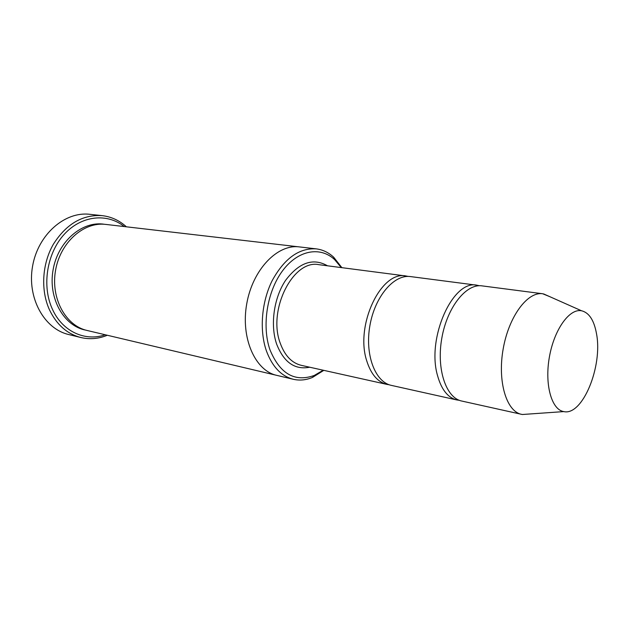 <?xml version="1.0" encoding="UTF-8"?>
<svg xmlns="http://www.w3.org/2000/svg" width="629" height="629" viewBox="0 0 629 629"><rect width="100%" height="100%" fill="white"/><g stroke="black" fill="none" stroke-linecap="round" stroke-linejoin="round"><path stroke-width="0.94" d="M479.463 285.739L476.979 285.22C453.014 279.378 426.454 338.056 437.525 375.544C441.432 389.571 447.856 397.709 456.803 399.942L459.319 400.311M456.803 399.942L391.411 385.396C375.143 382.149 364.686 354.654 369.915 325.531C374.931 296.369 394.147 274.095 410.548 276.587L476.979 285.22M341.256 267.584L334.62 259.604C320.247 246.12 298.004 249.996 282.57 270.777C267.081 291.424 261.601 325.971 269.983 349.85C279.952 373.83 294.71 382.369 314.248 375.466L323.204 370.222M277.059 375.434L276.689 375.348C255.146 370.709 240.577 338.064 246.725 303.87C252.614 269.637 277.444 243.91 299.27 246.898L299.656 246.945M299.27 246.898L105.758 224.411C83.94 221.542 60.36 242.244 55.572 270.258C50.517 298.225 65.62 325.728 87.109 330.477L276.689 375.348C255.146 370.709 240.577 338.064 246.725 303.87C252.606 269.629 277.444 243.91 299.27 246.898L316.269 248.872C299.082 247.842 284.387 258.425 272.184 280.62C261.522 301.975 259.25 330.367 266.405 350.88C272.286 366.723 281.265 376.189 293.342 379.287C299.687 380.734 306.079 380.105 312.527 377.408L323.817 370.355M341.877 267.671L333.669 257.19C328.527 252.449 322.732 249.682 316.269 248.872M408.292 276.43L406.067 276.005C381.221 270.242 354.842 325.311 366.77 360.944C371 374.294 377.738 382.118 387 384.413L389.241 384.775M529.382 414.008L522.353 414.503L461.749 401.043C446.04 397.96 436.282 369.089 441.817 338.174C447.156 307.227 466.183 283.42 482.003 285.873L542.709 293.759L549.998 296.754M521.504 414.338C506.4 411.421 497.366 381.402 503.169 348.961C508.782 316.489 527.511 291.353 542.709 293.759M596.536 333.873C602.841 366.353 582.54 416.115 563.781 411.594C551.578 409.801 544.47 384.531 549.376 357.091C554.125 329.612 569.426 308.289 581.51 310.765C589.114 312.613 594.122 320.318 596.536 333.873M124.251 226.558C107.166 212.83 81.408 215.362 64.174 234.389C46.868 253.283 41.695 285.912 52.309 308.973C62.295 331.546 85.19 341.822 105.224 334.762M126.382 226.81C119.376 220.433 111.302 216.714 102.173 215.637C82.478 214.426 66.171 224.01 53.268 244.398C42.049 264.023 40.578 290.362 49.463 309.814C56.634 324.682 67.059 333.905 80.74 337.498C89.695 339.605 98.549 338.858 107.315 335.257M80.74 337.498L68.608 334.51C44.156 328.881 26.866 297.808 32.574 266.216C37.992 234.562 64.834 211.258 89.75 214.308L102.173 215.637M327.536 265.808C313.085 257.607 299.097 262.458 285.574 280.361C273.843 297.839 270.061 324.989 276.642 344.11C283.844 362.39 294.867 370.096 309.704 367.218M85.874 330.162C63.82 326.144 47.938 298.303 53.095 269.825C57.962 241.292 82.383 220.543 104.493 224.286M406.067 276.005L318.966 264.691C293.397 259.069 267.474 309.751 280.204 343.08C284.733 355.574 291.746 362.996 301.267 365.339L387 384.413M276.689 375.348L293.342 379.287M334.62 259.604L333.669 257.19M314.248 375.466L312.527 377.408M581.51 310.765L543.558 293.9M563.781 411.594L522.353 414.503"/></g></svg>
